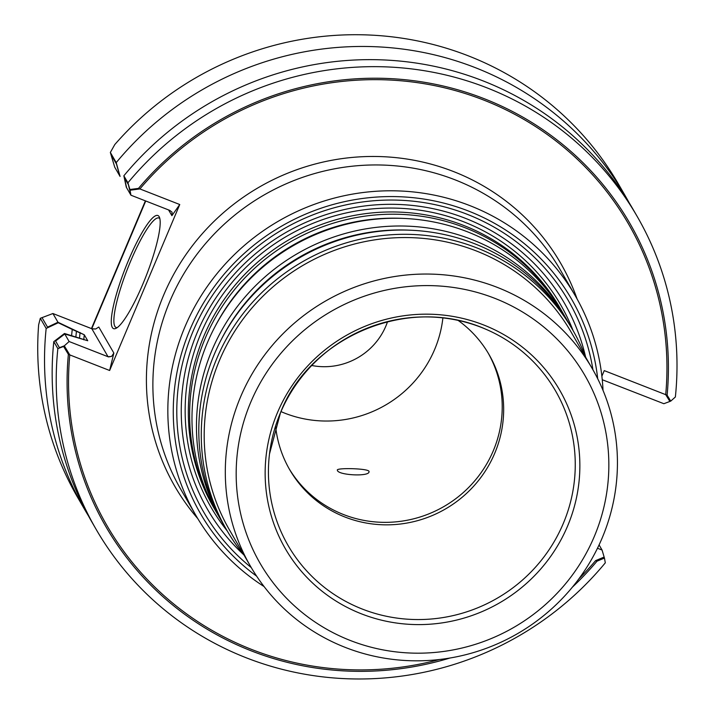 <?xml version="1.0" encoding="UTF-8"?>
<svg xmlns="http://www.w3.org/2000/svg" width="714" height="714" viewBox="0 0 714 714"><rect width="100%" height="100%" fill="white"/><g stroke="black" fill="none" stroke-linecap="round" stroke-linejoin="round"><path stroke-width="1.07" d="M142.791 284.226A60.735 11.121 -68.6 0 0 159.418 217.226A60.735 11.121 -68.6 0 0 125.387 267.991A60.735 11.121 -68.6 0 0 115.927 328.378A60.735 11.121 -68.6 0 0 142.791 284.226A60.735 11.121 -68.6 0 0 159.418 217.226A60.735 11.121 -68.6 0 0 125.387 267.991A60.735 11.121 -68.6 0 0 115.927 328.378A60.735 11.121 -68.6 0 0 142.791 284.226M145.727 200.991L91.776 328.726M130.028 190.227L139.899 188.933L179.749 204.525L171.895 215.673L172.092 212.237L169.861 210.434L130.93 195.199L126.574 187.675L124.477 177.866L128.341 184.533L130.93 195.199L169.861 210.434L172.092 212.237L171.895 215.673L179.749 204.525L109.635 370.495L113.856 353.055L111.607 356.402L108.055 356.75L91.847 328.752L52.916 313.526L57.968 322.246L84.27 334.768L87.733 340.739L64.769 333.991L69.124 341.524L108.055 356.75L91.847 328.752L95.738 328.976L98.791 327.021L95.738 328.976L92.365 328.931L52.916 313.526L42.037 317.641L47.543 327.146L57.968 322.246M75.88 336.785A283.761 276.032 -30.1 0 1 76.46 331.109M667.117 395.208L604.24 370.611L601.875 376.216L604.24 370.611L665.707 394.655L669.875 401.447L663.868 403.713L602.25 379.723L663.868 403.713L670.741 401.116L667.117 395.208A302.709 294.471 149.9 0 0 484.342 98.755A302.709 294.471 149.9 0 0 138.489 188.38L179.749 204.525L109.635 370.495L69.785 354.903L64.305 345.835L59.423 347.682L55.567 341.015L64.769 333.991M572.405 587.149A302.709 294.471 149.9 0 0 597.011 561.186L604.446 558.071L602.063 550.039L597.484 548.245L602.063 550.039L599.082 544.898L602.063 550.039L604.142 557.054L595.601 560.633A301.246 293.043 -30.1 0 1 578.849 578.875M119.773 175.921L114.731 167.201L110.947 154.492L116.453 163.997L119.773 175.921M439.574 659.495A301.246 293.043 -30.1 0 1 69.785 354.903M595.601 560.633L597.011 561.186M139.899 188.933A301.246 293.043 -30.1 0 1 483.78 100.094A301.246 293.043 -30.1 0 1 665.707 394.655M53.8 341.622L57.861 348.637A312.509 304.003 149.9 0 0 96.14 529.369L92.088 522.362A312.509 304.003 -30.1 0 1 53.8 341.622L64.474 333.483L69.124 341.524L64.305 345.835M130.716 260.958A58.78 10.764 -68.6 0 0 116.123 327.485A58.78 10.764 -68.6 0 0 117.23 327.601A58.78 10.764 -68.6 0 1 116.123 327.485A58.78 10.764 -68.6 0 1 130.716 260.958A58.78 10.764 -68.6 0 1 158.954 218.011A58.78 10.764 -68.6 0 0 130.716 260.958M159.847 218.671A58.78 10.764 -68.6 0 0 158.954 218.011A58.78 10.764 -68.6 0 1 159.847 218.671M243.697 554.724A206.096 200.482 -30.1 0 1 197.269 332.394A206.096 200.482 -30.1 0 1 403.847 204.722A206.096 200.482 -30.1 0 1 585.569 356.839M385.908 325.995A65.518 63.733 149.9 0 0 387.568 321.612A65.518 63.733 149.9 0 1 385.908 325.995A65.518 63.733 149.9 0 1 311.768 365.488A65.518 63.733 149.9 0 0 385.908 325.995M488.224 353.162A115.106 111.973 -30.1 0 1 443.983 506.494A115.106 111.973 -30.1 0 1 288.991 468.482M442.894 317.9A115.106 111.973 -30.1 0 1 280.995 411.612A115.106 111.973 -30.1 0 0 442.894 317.9M597.707 378.741A214.298 208.461 149.9 0 0 281.682 226.097A214.298 208.461 149.9 0 0 256.638 576.162M251.257 567.568A210.755 205.016 -30.1 0 1 193.173 331.019A210.755 205.016 -30.1 0 1 411.523 201.027A210.755 205.016 -30.1 0 1 592.941 369.798M216.351 512.125A199.849 194.404 -30.1 0 1 215.164 510.108A199.849 194.404 -30.1 0 1 205.168 338.409A199.849 194.404 -30.1 0 1 376.76 214.852A199.849 194.404 -30.1 0 1 561.097 309.876A199.849 194.404 -30.1 0 1 562.248 311.911M215.164 510.108L213.861 507.859A199.849 194.404 -30.1 0 1 203.865 336.16A199.849 194.404 -30.1 0 1 375.466 212.602A199.849 194.404 -30.1 0 1 559.794 307.627L561.097 309.876M71.605 335.553A288.17 280.325 -30.1 0 1 72.257 329.457L84.27 334.768L87.733 340.739L64.474 333.483M337.419 470.481C338.623 475.283 369.754 476.881 369.022 471.677C370.173 468.402 336.49 467.616 337.311 470.098M91.437 328.592L145.388 200.857M68.374 354.349L109.635 370.495L113.856 353.055L111.607 356.402L108.564 356.92L69.124 341.524L63.6 346.46L68.374 354.349A302.709 294.471 149.9 0 0 449.954 658.022M40.296 318.292L38.636 324.825A312.509 304.003 -30.1 0 0 77.656 497.444L84.457 509.18A312.509 304.003 -30.1 0 1 46.169 328.44L40.296 318.292L52.916 313.526L58.262 322.755L72.257 329.457M88.358 515.722A312.509 304.003 -30.1 0 1 84.457 509.18M625.393 196.073A312.509 304.003 -30.1 0 0 116.221 162.613L110.349 152.457L114.784 144.558A312.509 304.003 -30.1 0 1 618.601 184.337L625.393 196.073A312.509 304.003 -30.1 0 1 629.123 202.714M138.489 188.38L129.903 189.505L130.93 195.199L126.28 187.157L123.852 175.796A312.509 304.003 -30.1 0 1 633.023 209.256L637.075 216.262A312.509 304.003 149.9 0 0 127.913 182.802L123.852 175.796M58.262 322.755L46.169 328.44M116.221 162.613L120.068 176.429L114.731 167.201L110.349 152.457M96.14 529.369A312.509 304.003 149.9 0 0 605.311 562.828L604.446 558.071M670.741 401.116L675.364 397.002A312.509 304.003 149.9 0 0 637.075 216.262M603.027 390.379A219.198 213.227 149.9 0 0 575.252 295.721A219.198 213.227 149.9 0 0 373.083 191.495A219.198 213.227 149.9 0 0 184.872 327.012A219.198 213.227 149.9 0 0 195.841 515.338A219.198 213.227 149.9 0 0 264.091 586.569M195.841 515.338L180.883 489.501A219.198 213.227 -30.1 0 1 169.914 301.174A219.198 213.227 -30.1 0 1 358.125 165.657A219.198 213.227 -30.1 0 1 560.303 269.883L575.252 295.721M57.861 348.637L63.6 346.46M129.903 189.505L127.913 182.802M277.46 412.638A158.428 154.117 -30.1 0 1 547.879 372.654A158.428 154.117 -30.1 0 1 442.18 622.876A158.428 154.117 -30.1 0 1 277.46 412.638M250.757 402.187A187.603 182.498 -30.1 0 1 570.968 354.84A187.603 182.498 -30.1 0 1 445.804 651.141A187.603 182.498 -30.1 0 1 250.757 402.187M250.525 566.318L229.408 529.833A197.403 192.021 -30.1 0 1 219.537 360.231A197.403 192.021 -30.1 0 1 389.032 238.19A197.403 192.021 -30.1 0 1 571.102 332.055L592.218 368.54A197.403 192.021 -30.1 0 1 517.57 633.621A197.403 192.021 -30.1 0 1 250.525 566.318A197.403 192.021 -30.1 0 1 240.654 396.716A197.403 192.021 -30.1 0 1 410.148 274.676A197.403 192.021 -30.1 0 1 592.218 368.54M223.17 523.915A199.849 194.404 -30.1 0 1 221.992 521.898L217.511 514.151A199.849 194.404 -30.1 0 1 207.506 342.452A199.849 194.404 -30.1 0 1 379.107 218.895A199.849 194.404 -30.1 0 1 563.435 313.928L567.916 321.666A199.849 194.404 -30.1 0 1 569.076 323.701M221.992 521.898A199.849 194.404 -30.1 0 1 211.987 350.199A199.849 194.404 -30.1 0 1 383.588 226.641A199.849 194.404 -30.1 0 1 567.916 321.666M244.117 555.242A199.849 194.404 -30.1 0 1 226.802 530.207L224.33 525.941A199.849 194.404 -30.1 0 1 214.334 354.242A199.849 194.404 -30.1 0 1 385.926 230.684A199.849 194.404 -30.1 0 1 570.263 325.709L572.726 329.975A199.849 194.404 -30.1 0 1 585.81 357.464M226.802 530.207A199.849 194.404 -30.1 0 1 216.797 358.508A199.849 194.404 -30.1 0 1 388.398 234.951A199.849 194.404 -30.1 0 1 572.726 329.975M458.111 320.39A115.106 111.973 -30.1 0 1 488.956 354.403A115.106 111.973 -30.1 0 1 445.429 508.984A115.106 111.973 -30.1 0 1 289.706 469.732A115.106 111.973 -30.1 0 1 275.577 426.044M113.856 353.055L98.791 327.021L113.856 353.055M171.895 215.673L168.566 209.925L171.895 215.673M79.513 338.133A279.986 272.364 -30.1 0 1 80.075 332.519A279.986 272.364 -30.1 0 0 79.513 338.133M83.788 339.81A276.068 268.553 -30.1 0 1 84.27 334.768A276.068 268.553 -30.1 0 0 83.788 339.81M197.733 518.551A222.848 216.779 -30.1 0 1 163.729 294.953A222.848 216.779 -30.1 0 1 375.216 156.473A222.848 216.779 -30.1 0 1 577.091 298.97A222.848 216.779 -30.1 0 0 375.216 156.473A222.848 216.779 -30.1 0 0 163.729 294.953A222.848 216.779 -30.1 0 0 197.733 518.551M200.857 333.599A202.008 196.511 -30.1 0 1 388.987 208.069A202.008 196.511 -30.1 0 1 573.11 330.644A202.008 196.511 -30.1 0 0 388.987 208.069A202.008 196.511 -30.1 0 0 200.857 333.599A202.008 196.511 -30.1 0 0 227.186 530.877A202.008 196.511 -30.1 0 1 200.857 333.599M214.575 327.485A196.725 191.37 -30.1 0 1 403.035 218.404M221.394 339.275A196.725 191.37 -30.1 0 1 409.854 230.194M280.423 412.906A154.465 150.261 -30.1 0 1 485.377 329.038A154.465 150.261 -30.1 0 1 567.273 512.973A154.465 150.261 -30.1 0 1 388.193 616.628A154.465 150.261 -30.1 0 1 269.49 453.997A154.465 150.261 -30.1 0 1 280.423 412.906M269.49 453.997L280.415 412.96C308.082 339.32 405.722 293.784 485.377 329.038"/></g></svg>
